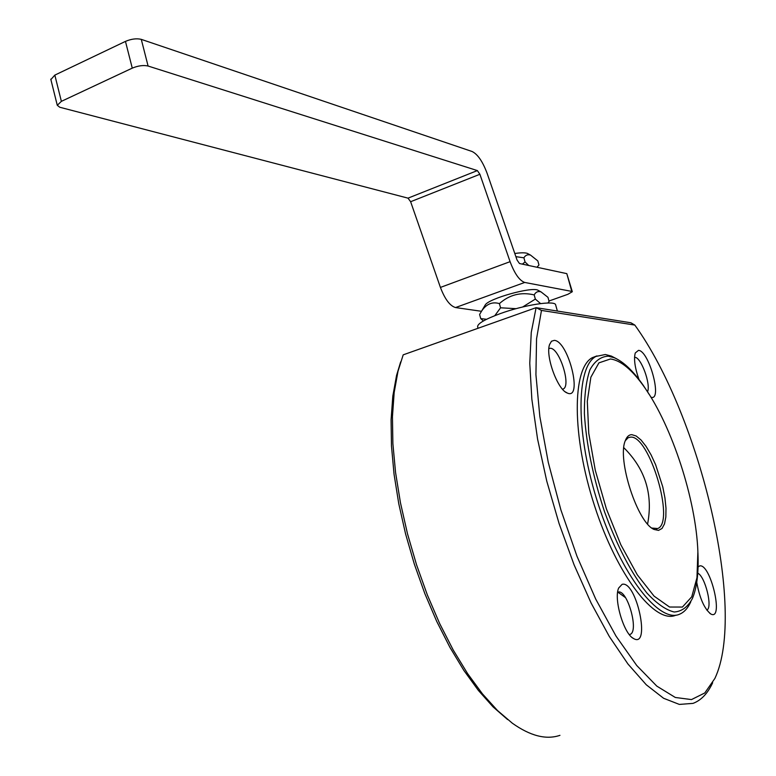 <?xml version="1.0" encoding="UTF-8"?>
<svg xmlns="http://www.w3.org/2000/svg" width="776" height="776" viewBox="0 0 776 776"><rect width="100%" height="100%" fill="white"/><g stroke="black" fill="none" stroke-linecap="round" stroke-linejoin="round"><path stroke-width="1.16" d="M479.898 174.27L510.084 261.667C514.614 273.705 519.493 280.631 524.721 282.454L571.786 291.407L566.81 273.637L519.483 263.52L517.058 260.057L487.202 173.562C482.73 161.573 477.696 154.22 472.099 151.504L141.28 39.363L148.09 66.028L477.366 170.584L479.898 174.27L410.63 201.711L440.419 287.421C444.929 299.216 449.964 305.928 455.541 307.558L481.469 311.292M571.786 291.407L572.319 291.718L567.877 294.298L548.981 301.02M566.81 273.637L572.319 291.718M515.875 256.652L523.897 257.807C525.488 255.129 527.699 254.227 530.522 255.091L537.817 260.901L538.961 264.985L536.943 267.254M514.789 253.49C520.725 252.636 524.886 252.588 527.273 253.354L528.408 253.965M523.897 257.807L525.051 261.968L522.374 264.141M484.816 305.666L485.378 304.716C489.588 298.391 530.784 286.848 537.681 290.079L538.66 290.612M557.372 311.05L555.655 304.9C555.364 300.079 524.207 304.881 500.239 313.62C485.126 319.198 477.589 323.553 477.609 326.696L478.035 328.267M712.659 682.764C707.731 693.443 701.184 700.311 693.036 703.376L679.34 704.414L663.596 698.274L646.272 684.772L627.949 664.004L609.296 636.456L591.099 603L574.114 564.889L559.118 523.674L546.76 481.11L537.564 439.041L531.851 399.233L529.765 363.255L531.259 332.419L536.1 307.665L403.19 354.845L398.001 371.277L394.179 392.481L392.443 416.741L392.879 443.61L395.566 472.526L400.474 502.858L407.516 533.878L416.557 564.841L427.372 594.998L439.691 623.613L453.213 650.007L467.589 673.597L482.459 693.88L497.474 710.496L512.305 723.193C530.299 735.968 546.178 740.023 559.952 735.338M528.757 265.508L525.051 261.968M562.542 389.242L563.308 388.951C571.32 385.575 559.486 348.288 550.407 348.269L548.884 348.511M596.948 355.912L592.379 357.639C572.087 368.008 571.669 435.802 594.552 505.836C617.182 575.986 655.458 624.796 675.983 615.135M690.824 601.74C688.002 608.064 684.287 612.206 679.689 614.155C659.29 623.836 621.081 574.967 598.403 504.74C575.491 434.628 575.782 366.767 595.968 356.426L605.348 354.516L611.323 356.077L616.629 358.822M638.997 379.512C634.894 367.892 633.653 359.045 635.263 352.983L638.493 350.354C649.182 350.684 662.83 401.822 650.928 397.196M647.543 391.744C651.025 384.401 641.083 357.212 634.943 357.338L634.545 357.338M50.877 79.579L54.834 75.107L61.372 101.355L57.278 105.293L59.791 107.253L408.011 198.152L410.63 201.711M148.09 66.028C143.463 64.99 138.186 65.688 132.269 68.133L125.46 41.39L54.834 75.107M125.46 41.39C131.357 38.916 136.634 38.237 141.28 39.363M486.562 319.285L480.732 318.596L479.607 314.464L481.789 310.807C486.533 303.93 492.401 301.524 499.414 303.61C509.376 294.715 520.968 291.815 534.189 294.899C535.809 291.951 538.098 290.961 541.056 291.902L547.953 297.315L549.098 301.428L547.982 302.989M540.562 303.581L535.343 299.08L522.704 306.966M516.03 308.673L500.568 307.8L494.807 315.657M480.732 318.596L483.38 320.973M499.414 303.61L500.568 307.8M534.189 294.899L535.343 299.08M541.473 310.429L536.555 338.802L535.925 374.672L539.844 416.557L548.283 462.418L560.883 509.871L576.995 556.276L595.726 599.101L616.008 636.087L636.718 665.478L656.797 686.11L675.304 697.469L691.484 699.583L704.802 692.958L714.89 678.428C746.997 610.596 700.02 415.364 634.826 325.076L541.473 310.429L536.1 307.665L630.907 322.777L634.826 325.076M622.119 584.328C636.485 580.254 651.161 648.988 633.546 638.532C623.768 633.885 613.496 598.917 618.676 588.014L622.119 584.328M554.326 340.363C568.488 341.071 583.212 400.726 567.217 392.995C557.585 389.804 545.247 355.922 549.592 344.495L551.493 341.227L554.326 340.363M698.07 566.975L699.574 565.966C710.447 562.658 724.309 621.586 710.777 613.971C704.385 608.85 699.71 598.325 696.741 582.378M507.601 719.565L493.08 706.907L478.404 690.456L463.893 670.474L449.905 647.32L436.762 621.479L424.802 593.524L414.326 564.103L405.576 533.927L398.767 503.711L394.043 474.175L391.482 445.996L391.085 419.806L392.811 396.138L396.555 375.429L400.659 361.888M132.269 68.133L61.372 101.355M630.034 634.399L629.336 634.584L630.034 634.399C639.375 631.625 627.221 588.79 618.065 592.107L617.648 592.243M610.489 358.968L598.917 362.867L590.875 377.194L587.306 401.25L588.751 433.221L595.279 470.256L606.337 508.736L620.848 544.791L637.309 574.841L654.071 596.133L669.543 607.026L682.414 607.055L691.746 596.812L696.964 577.693L697.886 551.581C696.014 499.87 672.142 426.393 644.555 387.399C632.304 369.939 620.955 360.462 610.489 358.968M631.78 434.657L636.165 435.996L641.024 439.992L646.068 446.375L651.025 454.775L655.613 464.688L662.772 486.872L664.945 497.94L665.992 508.173L665.847 517L664.508 523.907L662.025 528.466L658.533 530.386L654.197 529.484C637.659 523.305 616.823 459.169 625.33 440.613C626.804 436.704 628.958 434.725 631.78 434.657M651.918 528.068L657.679 528.543C675.43 522.364 649.337 434.841 630.519 437.13L628.172 437.712L625.281 440.729M706.81 610.091C712.95 607.87 705.18 576.345 697.76 573.183M697.925 552.59L697.963 553.657C698.749 572.824 696.897 587.781 692.396 598.529C687.808 607.016 681.735 611.507 674.16 612.002C665.876 609.985 656.777 603.65 646.883 592.99C631.334 573.26 617.221 546.207 604.553 511.83C592.932 476.61 586.21 443.872 584.386 413.598C584.299 395.459 586.152 380.851 589.944 369.764C594.726 361.053 600.857 356.524 608.326 356.174L614.175 357.697C623.438 361.645 633.158 370.889 643.323 385.42L649.502 394.887M617.851 592.166L625.524 597.656M524.721 282.454L455.541 307.558M510.084 261.667L440.419 287.421M477.366 170.584L408.011 198.152M527.273 253.354L530.522 255.091M647.601 523.994C653.188 494.39 645.263 468.966 623.826 447.713M562.522 389.212L563.308 388.951M592.379 357.639L595.968 356.426M485.378 304.716L481.789 310.807M537.681 290.079L541.056 291.902M57.278 105.293L50.779 79.162M396.555 375.429L398.001 371.277M565.403 391.928L567.217 392.995M632.392 637.736L633.546 638.532M656.157 528.98L657.679 528.543M709.856 613.37L710.777 613.971M614.175 357.697L611.323 356.077M644.555 387.399L643.323 385.42M652.005 528.107L654.197 529.484"/></g></svg>

